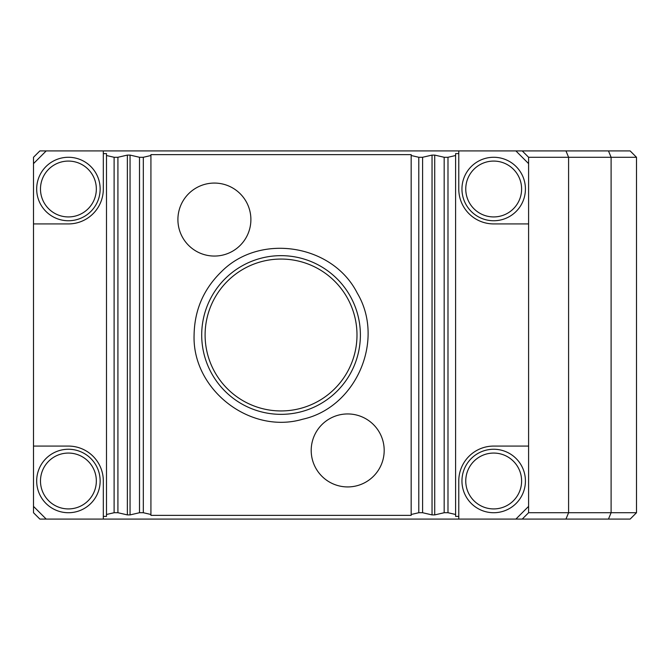 <?xml version="1.0" encoding="UTF-8"?>
<svg xmlns="http://www.w3.org/2000/svg" width="670" height="670" viewBox="0 0 670 670"><rect width="100%" height="100%" fill="white"/><g stroke="black" fill="none" stroke-linecap="round" stroke-linejoin="round"><path stroke-width="1" d="M281.048 414.345A79.345 79.345 0 0 1 212.331 295.328A79.345 79.345 0 0 1 349.757 295.328A79.345 79.345 0 0 1 281.048 414.345M150.926 514.485L150.926 154.636L411.171 154.636L411.171 515.364L150.926 515.364L150.926 514.485L143.313 512.726L139.502 512.726L139.502 157.274L130.055 155.097L127.367 155.097L117.92 157.274L114.109 157.274L114.109 512.726L106.496 514.485L106.496 516.386L103.322 516.386L103.322 519.074L522.248 519.074L528.596 512.726L636.5 512.726L636.5 157.274L568.587 157.274L565.957 150.926L630.152 150.926L636.5 157.274M636.5 512.726L630.152 519.074L608.477 519.074L611.107 512.726L611.107 157.274L608.477 150.926M608.477 519.074L565.957 519.074L568.587 512.726L568.587 157.274L528.596 157.274L522.248 150.926L565.957 150.926M33.5 506.378L33.5 512.726L39.848 519.074L46.197 519.074L33.5 506.378L33.5 446.078L68.407 446.078A34.907 34.907 0 0 1 103.322 480.993L103.322 516.386M522.248 150.926L515.9 150.926L528.596 163.622L528.596 223.922L493.681 223.922A34.907 34.907 0 0 1 458.774 189.007L458.774 150.926L39.848 150.926L33.5 157.274L33.5 446.078M528.596 512.726L528.596 446.078L493.681 446.078A34.907 34.907 0 0 0 458.774 480.993L458.774 519.074M528.596 163.622L528.596 157.274M528.596 223.922L528.596 446.078M458.774 150.926L515.9 150.926M565.957 519.074L522.248 519.074M103.322 519.074L46.197 519.074M96.338 480.993A27.931 27.931 0 0 1 54.446 505.18A27.931 27.931 0 0 1 54.446 456.806A27.931 27.931 0 0 1 96.338 480.993M96.338 189.007A27.931 27.931 0 0 1 54.446 213.194A27.931 27.931 0 0 1 54.446 164.82A27.931 27.931 0 0 1 96.338 189.007M521.612 480.993A27.931 27.931 0 0 1 479.72 505.18A27.931 27.931 0 0 1 479.72 456.806A27.931 27.931 0 0 1 521.612 480.993M521.612 189.007A27.931 27.931 0 0 1 479.72 213.194A27.931 27.931 0 0 1 479.72 164.82A27.931 27.931 0 0 1 521.612 189.007M100.148 480.993A31.733 31.733 0 0 1 52.545 508.471A31.733 31.733 0 0 1 52.545 453.506A31.733 31.733 0 0 1 100.148 480.993M100.148 189.007A31.733 31.733 0 0 1 52.545 216.494A31.733 31.733 0 0 1 52.545 161.529A31.733 31.733 0 0 1 100.148 189.007M525.422 480.993A31.733 31.733 0 0 1 477.819 508.471A31.733 31.733 0 0 1 477.819 453.506A31.733 31.733 0 0 1 525.422 480.993M525.422 189.007A31.733 31.733 0 0 1 477.819 216.494A31.733 31.733 0 0 1 477.819 161.529A31.733 31.733 0 0 1 525.422 189.007M150.926 155.515L143.313 157.274L143.313 512.726M139.502 157.274L143.313 157.274M139.502 512.726L130.055 514.903L127.367 514.903L117.92 512.726L117.92 157.274M114.109 512.726L117.92 512.726M114.109 157.274L106.496 155.515L106.496 514.485M106.496 155.515L106.496 153.614L103.322 153.614L103.322 150.926M455.6 514.485L455.6 155.515L447.987 157.274L447.987 512.726L455.6 514.485L455.6 516.386L458.774 516.386M447.987 512.726L444.177 512.726L444.177 157.274L447.987 157.274M444.177 157.274L434.73 155.097L432.041 155.097L422.594 157.274L422.594 512.726L432.041 514.903L434.73 514.903L444.177 512.726M422.594 512.726L418.784 512.726L418.784 157.274L422.594 157.274M411.171 514.485L418.784 512.726M411.171 155.515L418.784 157.274M347.697 486.931A36.498 36.498 0 0 1 316.089 432.192A36.498 36.498 0 0 1 379.304 432.192A36.498 36.498 0 0 1 347.697 486.931M214.4 256.057A36.498 36.498 0 0 1 182.793 201.318A36.498 36.498 0 0 1 246.007 201.318A36.498 36.498 0 0 1 214.4 256.057M33.5 223.922L68.407 223.922A34.907 34.907 0 0 0 103.322 189.007L103.322 153.614M455.6 155.515L455.6 153.614L458.774 153.614M46.197 150.926L33.5 163.622M515.9 519.074L528.596 506.378M281.048 410.945A75.945 75.945 0 0 1 215.279 297.028A75.945 75.945 0 0 1 346.817 297.028A75.945 75.945 0 0 1 281.048 410.945M130.055 155.097L130.055 514.903M127.367 155.097L127.367 514.903M434.73 155.097L434.73 514.903M432.041 155.097L432.041 514.903M194.091 335C192.131 389.706 250.17 434.721 302.673 419.227C356.147 407.519 385.317 340.1 357.252 293.108C332.605 244.223 260.06 232.733 221.519 271.61C203.638 288.963 194.501 310.093 194.091 335"/></g></svg>
